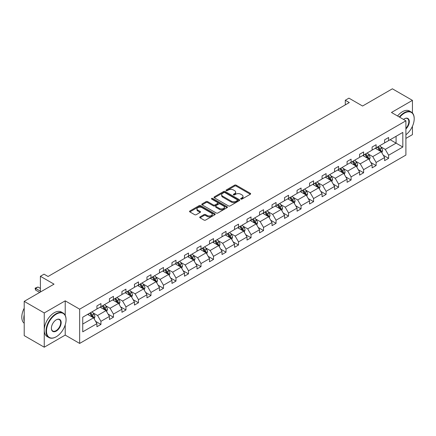 <?xml version="1.0" encoding="UTF-8"?>
<svg xmlns="http://www.w3.org/2000/svg" width="436" height="436" viewBox="0 0 436 436"><rect width="100%" height="100%" fill="white"/><g stroke="black" fill="none" stroke-linecap="round" stroke-linejoin="round"><path stroke-width="0.65" d="M240.874 199.078A0.779 0.452 0 0 0 241.975 199.078L250.34 194.254A1.112 0.643 0 0 0 250.662 193.797A1.112 0.643 0 0 0 250.34 193.344L236.17 185.164A1.112 0.643 0 0 0 234.595 185.164L226.235 189.992A0.779 0.452 0 0 0 226.006 190.309A0.779 0.452 0 0 0 226.235 190.63A0.779 0.452 0 0 0 227.336 190.63L228.42 190.003A3.564 2.055 0 0 1 233.456 190.003L234.639 190.685A3.564 2.055 0 0 1 235.68 192.14A3.564 2.055 0 0 1 234.639 193.595L233.554 194.216A0.779 0.452 0 0 0 233.325 194.538A0.779 0.452 0 0 0 233.554 194.854A0.779 0.452 0 0 0 234.655 194.854L235.74 194.227A3.564 2.055 0 0 1 240.776 194.227L241.958 194.908A3.564 2.055 0 0 1 242.999 196.364A3.564 2.055 0 0 1 241.958 197.819L240.874 198.445A0.779 0.452 0 0 0 240.645 198.762A0.779 0.452 0 0 0 240.874 199.078L240.874 198.445M412.434 112.979L412.434 100.373L392.389 88.802L362.567 106.019L348.936 98.149L345.285 100.258L345.285 104.885M405.9 138.403L412.434 134.631L412.434 126.287M65.215 315.359L65.215 300.84L44.249 312.944L44.249 347.198L24.203 335.627L24.203 301.369L54.031 284.152L40.401 276.282L40.401 292.022M44.249 312.944L24.203 301.369M200.048 216.883A1.112 0.643 0 0 0 199.721 217.335A1.112 0.643 0 0 0 200.048 217.787L204.021 220.082A1.112 0.643 0 0 0 205.596 220.082L214.883 214.725A1.112 0.643 0 0 0 215.21 214.267A1.112 0.643 0 0 0 214.883 213.814L200.718 205.634A1.112 0.643 0 0 0 199.143 205.634L189.856 210.997A1.112 0.643 0 0 0 189.529 211.449A1.112 0.643 0 0 0 189.856 211.907L194.658 214.675A1.112 0.643 0 0 0 196.233 214.675L200.206 212.381A1.112 0.643 0 0 0 200.533 211.929A1.112 0.643 0 0 0 200.206 211.471L197.824 210.098A2.976 1.717 0 0 1 196.952 208.882A2.976 1.717 0 0 1 198.789 207.296A2.976 1.717 0 0 1 202.037 207.667L211.362 213.051A2.976 1.717 0 0 1 212.234 214.267A2.976 1.717 0 0 1 210.397 215.858A2.976 1.717 0 0 1 207.149 215.482L205.596 214.588A1.112 0.643 0 0 0 204.021 214.588L200.048 216.883L200.048 217.787M40.401 276.282L44.052 274.173L48.058 276.489L349.296 102.574L345.285 100.258M65.215 300.84L79.652 309.173L405.9 120.81L405.9 155.069L79.652 343.426L79.652 309.173M412.434 100.373L391.468 112.477L405.9 120.81M228.497 205.95A1.112 0.643 0 0 0 230.072 205.95L239.359 200.593A1.112 0.643 0 0 0 239.686 200.135A1.112 0.643 0 0 0 239.359 199.683L225.194 191.502A1.112 0.643 0 0 0 223.619 191.502L214.332 196.865A1.112 0.643 0 0 0 214.005 197.317A1.112 0.643 0 0 0 214.332 197.775L228.497 205.95M211.929 199.247A0.779 0.452 0 0 1 212.719 199.361L212.719 198.435L227.123 206.746A1.112 0.643 0 0 1 227.445 207.204A1.112 0.643 0 0 1 227.123 207.656L217.837 213.019A1.112 0.643 0 0 1 216.261 213.019L202.091 204.838L202.091 203.928A1.112 0.643 0 0 0 201.77 204.386A1.112 0.643 0 0 0 202.091 204.838M202.091 203.928L206.07 201.634A1.112 0.643 0 0 1 207.64 201.634L213.389 204.953A1.112 0.643 0 0 0 214.959 204.953L217.597 203.432A1.112 0.643 0 0 0 217.924 202.974A1.112 0.643 0 0 0 217.597 202.522L211.618 199.067A0.779 0.452 0 0 1 211.389 198.751A0.779 0.452 0 0 1 211.869 198.336A0.779 0.452 0 0 1 212.719 198.435M82.736 317.201L96.928 309.01L96.928 305.909L100.939 303.592L100.939 306.693L109.436 301.788L109.436 298.687L113.447 296.371L113.447 299.472L121.944 294.567L121.944 291.466L125.955 289.15L125.955 292.251L134.452 287.346L134.452 284.245L138.463 281.928L138.463 285.03L146.959 280.125L146.959 277.024L150.97 274.707L150.97 277.808L159.467 272.903L159.467 269.802L163.478 267.486L163.478 270.587L171.975 265.682L171.975 262.581L175.986 260.265L175.986 263.366L184.483 258.461L184.483 255.354L188.494 253.044L188.494 256.145L196.99 251.24L196.99 248.133L201.001 245.822L201.001 248.923L209.503 244.018L209.503 240.912L213.509 238.601L213.509 241.702L222.011 236.792L222.011 233.691L226.017 231.38L226.017 234.481L234.519 229.57L234.519 226.469L238.525 224.159L238.525 227.26L247.027 222.349L247.027 219.248L251.032 216.937L251.032 220.038L259.534 215.128L259.534 212.027L263.54 209.716L263.54 212.817L272.042 207.907L272.042 204.806L276.048 202.495L276.048 205.596L284.55 200.685L284.55 197.584L288.556 195.274L288.556 198.375L297.058 193.464L297.058 190.363L301.069 188.047L301.069 191.153L309.565 186.243L309.565 183.142L313.577 180.826L313.577 183.932L322.073 179.022L322.073 175.921L326.084 173.604L326.084 176.705L334.581 171.8L334.581 168.699L338.592 166.383L338.592 169.484L347.089 164.579L347.089 161.478L351.1 159.162L351.1 162.263L359.596 157.358L359.596 154.257L363.608 151.941L363.608 155.042L372.104 150.137L372.104 147.036L376.115 144.719L376.115 147.82L384.612 142.915L384.612 139.814L388.623 137.498L388.623 140.599L402.815 132.408L402.815 147.036L388.623 155.227L388.623 158.328L384.612 160.644L384.612 157.543L376.115 162.448L376.115 165.555L372.104 167.865L372.104 164.764L363.608 169.669L363.608 172.776L359.596 175.087L359.596 171.986L351.1 176.891L351.1 179.997L347.089 182.308L347.089 179.207L338.592 184.117L338.592 187.218L334.581 189.529L334.581 186.428L326.084 191.339L326.084 194.44L322.073 196.75L322.073 193.649L313.577 198.56L313.577 201.661L309.565 203.972L309.565 200.871L301.069 205.781L301.069 208.882L297.058 211.193L297.058 208.092L288.556 213.002L288.556 216.103L284.55 218.414L284.55 215.313L276.048 220.224L276.048 223.325L272.042 225.641L272.042 222.534L263.54 227.445L263.54 230.546L259.534 232.862L259.534 229.756L251.032 234.666L251.032 237.767L247.027 240.083L247.027 236.977L238.525 241.887L238.525 244.988L234.519 247.305L234.519 244.204L226.017 249.109L226.017 252.21L222.011 254.526L222.011 251.425L213.509 256.33L213.509 259.431L209.503 261.747L209.503 258.646L201.001 263.551L201.001 266.652L196.99 268.968L196.99 265.867L188.494 270.772L188.494 273.873L184.483 276.19L184.483 273.089L175.986 277.994L175.986 281.095L171.975 283.411L171.975 280.31L163.478 285.215L163.478 288.316L159.467 290.632L159.467 287.531L150.97 292.436L150.97 295.537L146.959 297.853L146.959 294.752L138.463 299.657L138.463 302.758L134.452 305.075L134.452 301.974L125.955 306.879L125.955 309.98L121.944 312.296L121.944 309.195L113.447 314.1L113.447 317.201L109.436 319.517L109.436 316.416L100.939 321.321L100.939 324.422L96.928 326.738L96.928 323.637L82.736 331.829L82.736 317.201M100.133 307.157L106.068 310.585L97.571 315.49L92.928 312.808M97.571 315.49L100.939 321.321M106.068 310.585L109.436 316.416M96.928 308.268L97.571 308.639L100.939 306.693M112.646 299.935L118.576 303.363L110.079 308.268L105.436 305.587M110.079 308.268L113.447 314.1M118.576 303.363L121.944 309.195M109.436 301.047L110.079 301.418L113.447 299.472M125.154 292.714L131.083 296.142L122.587 301.047L117.943 298.366M122.587 301.047L125.955 306.879M131.083 296.142L134.452 301.974M121.944 293.826L122.587 294.196L125.955 292.251M137.662 285.493L143.591 288.921L135.095 293.826L130.451 291.144M135.095 293.826L138.463 299.657M143.591 288.921L146.959 294.752M134.452 286.605L135.095 286.975L138.463 285.03M150.169 278.272L156.099 281.7L147.602 286.605L142.959 283.923M147.602 286.605L150.97 292.436M156.099 281.7L159.467 287.531M146.959 279.383L147.602 279.754L150.97 277.808M162.677 271.05L168.607 274.473L160.11 279.383L155.467 276.702M160.11 279.383L163.478 285.215M168.607 274.473L171.975 280.31M159.467 272.162L160.11 272.533L163.478 270.587M175.185 263.829L181.12 267.252L172.618 272.162L167.98 269.481M172.618 272.162L175.986 277.994M181.12 267.252L184.483 273.089M171.975 264.941L172.618 265.311L175.986 263.366M187.693 256.608L193.628 260.03L185.126 264.941L180.488 262.259M185.126 264.941L188.494 270.772M193.628 260.03L196.99 265.867M184.483 257.72L185.126 258.09L188.494 256.145M200.2 249.387L206.135 252.809L197.633 257.72L192.995 255.038M197.633 257.72L201.001 263.551M206.135 252.809L209.503 258.646M196.99 250.498L197.633 250.869L201.001 248.923M212.708 242.165L218.643 245.588L210.141 250.498L205.503 247.817M210.141 250.498L213.509 256.33M218.643 245.588L222.011 251.425M209.503 243.277L210.141 243.648L213.509 241.702M225.216 234.944L231.151 238.367L222.649 243.277L218.011 240.596M222.649 243.277L226.017 249.109M231.151 238.367L234.519 244.204M222.011 236.056L222.649 236.426L226.017 234.481M237.724 227.723L243.659 231.145L235.157 236.056L230.519 233.374M235.157 236.056L238.525 241.887M243.659 231.145L247.027 236.977M234.519 228.835L235.157 229.2L238.525 227.26M250.231 220.502L256.166 223.924L247.664 228.835L243.026 226.153M247.664 228.835L251.032 234.666M256.166 223.924L259.534 229.756M247.027 221.613L247.664 221.979L251.032 220.038M262.739 213.28L268.674 216.703L260.172 221.613L255.534 218.932M260.172 221.613L263.54 227.445M268.674 216.703L272.042 222.534M259.534 214.387L260.172 214.757L263.54 212.817M275.247 206.059L281.182 209.482L272.685 214.387L268.042 211.711M272.685 214.387L276.048 220.224M281.182 209.482L284.55 215.313M272.042 207.165L272.685 207.536L276.048 205.596M287.755 198.838L293.69 202.26L285.193 207.165L280.55 204.489M285.193 207.165L288.556 213.002M293.69 202.26L297.058 208.092M284.55 199.944L285.193 200.315L288.556 198.375M300.262 191.617L306.197 195.039L297.701 199.944L293.057 197.268M297.701 199.944L301.069 205.781M306.197 195.039L309.565 200.871M297.058 192.723L297.701 193.094L301.069 191.153M312.77 184.39L318.705 187.818L310.209 192.723L305.565 190.047M310.209 192.723L313.577 198.56M318.705 187.818L322.073 193.649M309.565 185.502L310.209 185.872L313.577 183.932M325.278 177.169L331.213 180.597L322.716 185.502L318.073 182.826M322.716 185.502L326.084 191.339M331.213 180.597L334.581 186.428M322.073 178.28L322.716 178.651L326.084 176.705M337.791 169.947L343.721 173.375L335.224 178.28L330.581 175.604M335.224 178.28L338.592 184.117M343.721 173.375L347.089 179.207M334.581 171.059L335.224 171.43L338.592 169.484M350.299 162.726L356.228 166.154L347.732 171.059L343.088 168.383M347.732 171.059L351.1 176.891M356.228 166.154L359.596 171.986M347.089 163.838L347.732 164.209L351.1 162.263M362.807 155.505L368.736 158.933L360.24 163.838L355.596 161.162M360.24 163.838L363.608 169.669M368.736 158.933L372.104 164.764M359.596 156.617L360.24 156.987L363.608 155.042M375.314 148.284L381.244 151.712L372.747 156.617L368.104 153.941M372.747 156.617L376.115 162.448M381.244 151.712L384.612 157.543M372.104 149.395L372.747 149.766L376.115 147.82M390.144 139.722L396.079 143.144L385.255 149.395L380.612 146.719M385.255 149.395L388.623 155.227M402.815 147.036L396.079 143.144L396.079 136.294L402.815 132.408M44.249 347.198L65.215 335.093L79.652 343.426M384.612 142.174L385.255 142.545L388.623 140.599M82.736 324.052L93.56 317.806L87.625 314.378M93.56 317.806L96.928 323.637M383.293 155.254L388.623 158.328M370.785 162.475L376.115 165.555M358.272 169.697L363.608 172.776M345.764 176.918L351.1 179.997M333.257 184.139L338.592 187.218M320.749 191.36L326.084 194.44M308.241 198.582L313.577 201.661M295.733 205.803L301.069 208.882M283.226 213.024L288.556 216.103M270.718 220.245L276.048 223.325M258.21 227.467L263.54 230.546M245.702 234.688L251.032 237.767M233.195 241.909L238.525 244.988M220.687 249.13L226.017 252.21M208.179 256.352L213.509 259.431M195.671 263.573L201.001 266.652M183.164 270.794L188.494 273.873M170.656 278.015L175.986 281.095M158.148 285.237L163.478 288.316M145.64 292.458L150.97 295.537M133.127 299.679L138.463 302.758M120.619 306.9L125.955 309.98M108.112 314.122L113.447 317.201M95.604 321.348L100.939 324.422M65.215 335.093L65.215 324.864M241.184 199.192L241.958 198.745A3.564 2.055 0 0 0 242.999 197.29L242.999 196.364M235.68 192.14L235.68 193.066A3.564 2.055 0 0 1 234.639 194.521L233.865 194.963M250.324 194.26L236.17 186.09A1.112 0.643 0 0 0 234.595 186.09L226.546 190.739M239.342 200.598L225.194 192.429A1.112 0.643 0 0 0 223.619 192.429L214.349 197.78M237.391 200.456A0.779 0.452 0 0 0 237.62 200.135A0.779 0.452 0 0 0 237.391 199.819L224.954 192.641A0.779 0.452 0 0 0 223.853 192.641L222.714 193.301A3.564 2.055 0 0 0 221.668 194.75A3.564 2.055 0 0 0 222.714 196.205L231.211 201.116A3.564 2.055 0 0 0 236.252 201.116L237.391 200.456L237.391 201.383A0.779 0.452 0 0 0 237.62 201.061L237.62 200.135M221.668 194.75L221.668 195.677A3.564 2.055 0 0 0 222.714 197.132L222.714 196.205M237.391 201.383L236.252 202.037A3.564 2.055 0 0 1 231.211 202.037L222.714 197.132M202.108 204.849L206.07 202.56L206.07 201.634M217.924 202.974L217.924 203.901A1.112 0.643 0 0 1 217.597 204.359L214.959 205.879A1.112 0.643 0 0 1 213.389 205.879L207.64 202.56A1.112 0.643 0 0 0 206.07 202.56M212.719 199.361L227.107 207.667M219.346 208.397A2.976 1.717 0 0 0 222.594 208.768A2.976 1.717 0 0 0 224.431 207.182A2.976 1.717 0 0 0 223.559 205.966L220.273 204.064A1.112 0.643 0 0 0 218.698 204.064L216.065 205.59A1.112 0.643 0 0 0 215.738 206.043A1.112 0.643 0 0 0 216.065 206.501L219.346 208.397L219.346 209.318A2.976 1.717 0 0 0 222.594 209.694A2.976 1.717 0 0 0 224.431 208.103L224.431 207.182M215.738 206.043L215.738 206.969A1.112 0.643 0 0 0 216.065 207.422L216.065 206.501M219.346 209.318L216.065 207.422M212.234 214.267L212.234 215.193A2.976 1.717 0 0 1 210.397 216.779A2.976 1.717 0 0 1 207.149 216.409L205.596 215.509A1.112 0.643 0 0 0 204.021 215.509L200.064 217.798M196.952 208.882L196.952 209.809A2.976 1.717 0 0 0 197.824 211.024L197.824 210.098M200.189 212.392L197.824 211.024M214.866 214.73L200.718 206.56A1.112 0.643 0 0 0 199.143 206.56L189.873 211.912M381.854 152.769L382.595 150.638A3.003 1.733 -120 0 0 381.636 148.077L379.832 145.673M376.606 149.03L375.827 147.989M380.802 151.456L380.971 150.763A3.003 1.733 -120 0 0 380.11 148.959L378.312 146.556M377.56 146.987L379.538 149.635A1.531 0.883 60 0 1 379.816 150.098L380.971 150.763M377.347 147.112L379.146 149.515A3.003 1.733 60 0 1 379.898 150.932M405.9 134.751A13.832 7.984 120 0 0 414.2 118.799A13.832 7.984 120 0 0 404.417 113.147A13.832 7.984 120 0 0 399.725 117.246M399.305 117.006A14.175 8.186 -60 0 1 404.177 112.733A14.175 8.186 -60 0 1 411.262 112.03A14.175 8.186 -60 0 1 414.2 118.521A14.175 8.186 -60 0 1 414.2 118.657M403.502 119.426A6.916 3.995 -60 0 1 404.417 118.799L404.417 118.799A6.916 3.995 -60 0 1 409.251 120.788A6.916 3.995 -60 0 1 405.9 128.969M397.545 115.987A14.175 8.186 -60 0 1 402.412 111.714A14.175 8.186 -60 0 1 409.502 111.011L411.262 112.03M405.9 128.298A6.578 3.799 120 0 0 407.464 118.608A6.578 3.799 120 0 0 404.297 118.87M56.037 336.875L56.277 336.739A13.832 7.984 120 0 0 66.059 319.795A13.832 7.984 120 0 0 56.277 314.149A13.832 7.984 120 0 0 46.494 331.088A13.832 7.984 120 0 0 56.277 336.739L56.037 336.875A14.175 8.186 -60 0 1 48.952 337.578A14.175 8.186 -60 0 1 46.777 326.221A14.175 8.186 -60 0 1 56.037 313.729A14.175 8.186 -60 0 1 63.122 313.026A14.175 8.186 -60 0 1 66.059 319.517A14.175 8.186 -60 0 1 66.059 319.659M56.277 331.088A6.916 3.995 -60 0 1 51.388 328.264A6.916 3.995 -60 0 1 56.277 319.795L56.277 319.795A6.916 3.995 -60 0 1 61.171 322.618A6.916 3.995 -60 0 1 56.277 331.088M51.388 328.123A6.578 3.799 120 0 0 52.751 331A6.578 3.799 120 0 0 56.037 330.673A6.578 3.799 120 0 0 60.332 324.88A6.578 3.799 120 0 0 59.323 319.61A6.578 3.799 120 0 0 56.157 319.866M48.952 337.578L47.186 336.559A14.175 8.186 -60 0 1 45.012 325.202A14.175 8.186 -60 0 1 54.271 312.71A14.175 8.186 -60 0 1 61.362 312.013L63.122 313.026M24.203 321.278A14.175 8.186 -60 0 1 24.203 314.797M24.203 323.245A14.175 8.186 -60 0 1 24.203 308.198M369.347 159.99L370.082 157.859A3.003 1.733 -120 0 0 369.128 155.298L367.325 152.894M364.098 156.251L363.319 155.211M368.295 158.677L368.464 157.985A3.003 1.733 -120 0 0 367.603 156.181L365.804 153.777M365.052 154.213L367.03 156.856A1.531 0.883 60 0 1 367.308 157.32L368.464 157.985M364.839 154.333L366.638 156.737A3.003 1.733 60 0 1 367.39 158.154M356.839 167.211L357.575 165.081A3.003 1.733 -120 0 0 356.615 162.519L354.817 160.116M351.59 163.473L350.811 162.432M355.787 165.898L355.956 165.206A3.003 1.733 -120 0 0 355.095 163.402L353.296 160.998M352.544 161.434L354.523 164.078A1.531 0.883 60 0 1 354.8 164.541L355.956 165.206M352.332 161.554L354.13 163.958A3.003 1.733 60 0 1 354.882 165.375M344.331 174.433L345.067 172.302A3.003 1.733 -120 0 0 344.108 169.74L342.309 167.337M339.083 170.694L338.303 169.653M343.279 173.119L343.448 172.427A3.003 1.733 -120 0 0 342.587 170.623L340.788 168.22M340.031 168.656L342.015 171.299A1.531 0.883 60 0 1 342.293 171.762L343.448 172.427M339.824 168.776L341.622 171.179A3.003 1.733 60 0 1 342.374 172.596M331.823 181.654L332.559 179.523A3.003 1.733 -120 0 0 331.6 176.962L329.801 174.558M326.575 177.915L325.79 176.874M330.771 180.34L330.94 179.648A3.003 1.733 -120 0 0 330.079 177.844L328.281 175.441M327.523 175.877L329.507 178.52A1.531 0.883 60 0 1 329.785 178.983L330.94 179.648M327.316 175.997L329.115 178.4A3.003 1.733 60 0 1 329.867 179.817M319.315 188.875L320.051 186.744A3.003 1.733 -120 0 0 319.092 184.183L317.294 181.785M314.067 185.137L313.282 184.096M318.264 187.562L318.433 186.87A3.003 1.733 -120 0 0 317.572 185.066L315.768 182.662M315.015 183.098L316.999 185.741A1.531 0.883 60 0 1 317.277 186.205L318.433 186.87M314.808 183.218L316.607 185.622A3.003 1.733 60 0 1 317.359 187.039M306.808 196.096L307.543 193.965A3.003 1.733 -120 0 0 306.584 191.404L304.786 189.006M301.559 192.358L300.775 191.317M305.756 194.783L305.925 194.091A3.003 1.733 -120 0 0 305.064 192.287L303.26 189.883M302.508 190.319L304.492 192.963A1.531 0.883 60 0 1 304.769 193.426L305.925 194.091M302.301 190.439L304.099 192.843A3.003 1.733 60 0 1 304.851 194.26M294.3 203.318L295.036 201.187A3.003 1.733 -120 0 0 294.077 198.631L292.278 196.227M289.046 199.579L288.267 198.538M293.248 202.004L293.412 201.318A3.003 1.733 -120 0 0 292.556 199.508L290.752 197.105M290 197.541L291.984 200.184A1.531 0.883 60 0 1 292.262 200.647L293.412 201.318M289.793 197.661L291.591 200.064A3.003 1.733 60 0 1 292.338 201.481M281.792 210.539L282.528 208.408A3.003 1.733 -120 0 0 281.569 205.852L279.77 203.449M276.538 206.806L275.759 205.759M280.74 209.226L280.904 208.539A3.003 1.733 -120 0 0 280.048 206.729L278.244 204.326M277.492 204.762L279.476 207.405A1.531 0.883 60 0 1 279.754 207.868L280.904 208.539M277.285 204.882L279.084 207.285A3.003 1.733 60 0 1 279.83 208.702M269.285 217.76L270.02 215.629A3.003 1.733 -120 0 0 269.061 213.073L267.263 210.67M264.031 214.027L263.251 212.981M268.233 216.447L268.396 215.76A3.003 1.733 -120 0 0 267.541 213.951L265.737 211.547M264.984 211.983L266.968 214.626A1.531 0.883 60 0 1 267.246 215.09L268.396 215.76M264.777 212.103L266.576 214.507A3.003 1.733 60 0 1 267.323 215.924M256.777 224.981L257.513 222.851A3.003 1.733 -120 0 0 256.553 220.294L254.755 217.891M251.523 221.248L250.744 220.202M255.719 223.668L255.888 222.981A3.003 1.733 -120 0 0 255.027 221.172L253.229 218.768M252.477 219.204L254.46 221.848A1.531 0.883 60 0 1 254.738 222.311L255.888 222.981M252.27 219.324L254.068 221.728A3.003 1.733 60 0 1 254.815 223.145M244.269 232.203L245.005 230.072A3.003 1.733 -120 0 0 244.046 227.516L242.247 225.112M239.015 228.469L238.236 227.423M243.212 230.889L243.381 230.203A3.003 1.733 -120 0 0 242.52 228.393L240.721 225.99M239.969 226.426L241.953 229.069A1.531 0.883 60 0 1 242.231 229.532L243.381 230.203M239.762 226.546L241.56 228.949A3.003 1.733 60 0 1 242.307 230.366M231.761 239.424L232.497 237.293A3.003 1.733 -120 0 0 231.538 234.737L229.739 232.334M226.507 235.691L225.728 234.644M230.704 238.111L230.873 237.424A3.003 1.733 -120 0 0 230.012 235.614L228.213 233.211M227.461 233.647L229.44 236.29A1.531 0.883 60 0 1 229.723 236.753L230.873 237.424M227.254 233.767L229.053 236.17A3.003 1.733 60 0 1 229.799 237.587M219.254 246.645L219.989 244.514A3.003 1.733 -120 0 0 219.03 241.958L217.232 239.555M214 242.912L213.22 241.871M218.196 245.332L218.365 244.645A3.003 1.733 -120 0 0 217.504 242.836L215.706 240.432M214.953 240.868L216.932 243.511A1.531 0.883 60 0 1 217.21 243.98L218.365 244.645M214.741 240.988L216.545 243.392A3.003 1.733 60 0 1 217.292 244.809M206.74 253.866L207.482 251.736A3.003 1.733 -120 0 0 206.522 249.179L204.718 246.776M201.492 250.133L200.713 249.092M205.688 252.553L205.857 251.866A3.003 1.733 -120 0 0 204.996 250.057L203.198 247.653M202.446 248.089L204.424 250.733A1.531 0.883 60 0 1 204.702 251.201L205.857 251.866M202.233 248.209L204.037 250.613A3.003 1.733 60 0 1 204.784 252.03M194.233 261.088L194.974 258.957A3.003 1.733 -120 0 0 194.015 256.401L192.211 253.997M188.984 257.354L188.205 256.314M193.181 259.774L193.35 259.088A3.003 1.733 -120 0 0 192.489 257.278L190.69 254.875M189.938 255.311L191.916 257.954A1.531 0.883 60 0 1 192.194 258.423L193.35 259.088M189.725 255.431L191.529 257.834A3.003 1.733 60 0 1 192.276 259.251M181.725 268.309L182.466 266.178A3.003 1.733 -120 0 0 181.507 263.622L179.703 261.219M176.476 264.576L175.697 263.535M180.673 266.995L180.842 266.309A3.003 1.733 -120 0 0 179.981 264.499L178.182 262.096M177.43 262.532L179.409 265.175A1.531 0.883 60 0 1 179.686 265.644L180.842 266.309M177.218 262.652L179.022 265.055A3.003 1.733 60 0 1 179.768 266.478M169.217 275.53L169.958 273.399A3.003 1.733 -120 0 0 168.999 270.843L167.195 268.44M163.969 271.797L163.189 270.756M168.165 274.217L168.334 273.53A3.003 1.733 -120 0 0 167.473 271.721L165.675 269.317M164.922 269.753L166.901 272.396A1.531 0.883 60 0 1 167.179 272.865L168.334 273.53M164.71 269.873L166.514 272.277A3.003 1.733 60 0 1 167.261 273.699M156.709 282.751L157.451 280.62A3.003 1.733 -120 0 0 156.491 278.064L154.687 275.661M151.461 279.018L150.682 277.977M155.657 281.443L155.826 280.751A3.003 1.733 -120 0 0 154.965 278.942L153.167 276.538M152.415 276.974L154.393 279.618A1.531 0.883 60 0 1 154.671 280.086L155.826 280.751M152.202 277.094L154.006 279.498A3.003 1.733 60 0 1 154.753 280.92M144.202 289.973L144.937 287.842A3.003 1.733 -120 0 0 143.984 285.286L142.18 282.882M138.953 286.239L138.174 285.199M143.15 288.665L143.319 287.973A3.003 1.733 -120 0 0 142.458 286.163L140.659 283.76M139.907 284.196L141.885 286.839A1.531 0.883 60 0 1 142.163 287.308L143.319 287.973M139.694 284.316L141.493 286.719A3.003 1.733 60 0 1 142.245 288.142M131.694 297.194L132.43 295.068A3.003 1.733 -120 0 0 131.47 292.507L129.672 290.103M126.445 293.461L125.666 292.42M130.642 295.886L130.811 295.194A3.003 1.733 -120 0 0 129.95 293.384L128.151 290.981M127.399 291.417L129.378 294.06A1.531 0.883 60 0 1 129.656 294.529L130.811 295.194M127.187 291.537L128.985 293.94A3.003 1.733 60 0 1 129.737 295.363M119.186 304.415L119.922 302.29A3.003 1.733 -120 0 0 118.963 299.728L117.164 297.325M113.938 300.682L113.158 299.641M118.134 303.107L118.303 302.415A3.003 1.733 -120 0 0 117.442 300.606L115.644 298.208M114.886 298.638L116.87 301.287A1.531 0.883 60 0 1 117.148 301.75L118.303 302.415M114.679 298.758L116.477 301.162A3.003 1.733 60 0 1 117.23 302.584M106.678 311.636L107.414 309.511A3.003 1.733 -120 0 0 106.455 306.949L104.656 304.546M101.43 307.903L100.645 306.862M105.626 310.328L105.795 309.636A3.003 1.733 -120 0 0 104.934 307.827L103.136 305.429M102.378 305.859L104.362 308.508A1.531 0.883 60 0 1 104.64 308.971L105.795 309.636M102.171 305.979L103.97 308.383A3.003 1.733 60 0 1 104.722 309.805M94.171 318.858L94.906 316.732A3.003 1.733 -120 0 0 93.947 314.171L92.149 311.767M88.922 315.124L88.137 314.084M93.119 317.55L93.288 316.858A3.003 1.733 -120 0 0 92.427 315.054L90.623 312.65M89.871 313.081L91.854 315.729A1.531 0.883 60 0 1 92.132 316.193L93.288 316.858M89.663 313.206L91.462 315.604A3.003 1.733 60 0 1 92.214 317.027M40.401 288.409L37.981 287.013L35.578 288.398L40.401 291.188M35.578 290.065L35.136 288.425L35.136 288.147L35.578 288.398L35.578 290.065L39.681 292.436M35.136 288.147L37.981 287.013M241.958 198.745L241.958 197.819M233.554 194.854L233.554 194.216M234.639 194.521L234.639 193.595M226.235 190.63L226.235 189.992M234.595 186.09L234.595 185.164M236.17 186.09L236.17 185.164M250.34 194.254L250.34 193.344M214.332 197.775L214.332 196.865M223.619 192.429L223.619 191.502M225.194 192.429L225.194 191.502M239.359 200.593L239.359 199.683M231.211 202.037L231.211 201.116M236.252 202.037L236.252 201.116M207.64 202.56L207.64 201.634M213.389 205.879L213.389 204.953M214.959 205.879L214.959 204.953M217.597 204.359L217.597 203.432M227.123 207.656L227.123 206.746M204.021 215.509L204.021 214.588M205.596 215.509L205.596 214.588M207.149 216.409L207.149 215.482M200.206 212.381L200.206 211.471M189.856 211.907L189.856 210.997M199.143 206.56L199.143 205.634M200.718 206.56L200.718 205.634M214.883 214.725L214.883 213.814M381.031 151.586L382.574 150.693M380.11 148.959L381.636 148.077M378.295 150.006L379.146 149.515M368.524 158.808L370.066 157.914M367.603 156.181L369.128 155.298M365.788 157.227L366.638 156.737M356.016 166.029L357.558 165.135M355.095 163.402L356.615 162.519M353.28 164.448L354.13 163.958M343.508 173.25L345.05 172.362M342.587 170.623L344.108 169.74M340.772 171.67L341.622 171.179M330.995 180.471L332.543 179.583M330.079 177.844L331.6 176.962M328.259 178.891L329.115 178.4M318.487 187.693L320.035 186.804M317.572 185.066L319.092 184.183M315.751 186.112L316.607 185.622M305.979 194.914L307.527 194.025M305.064 192.287L306.584 191.404M303.243 193.333L304.099 192.843M293.472 202.135L295.019 201.247M292.556 199.508L294.077 198.631M290.736 200.555L291.591 200.064M280.964 209.356L282.506 208.468M280.048 206.729L281.569 205.852M278.228 207.776L279.084 207.285M268.456 216.578L269.998 215.689M267.541 213.951L269.061 213.073M265.72 214.997L266.576 214.507M255.948 223.799L257.491 222.91M255.027 221.172L256.553 220.294M253.212 222.218L254.068 221.728M243.441 231.02L244.983 230.132M242.52 228.393L244.046 227.516M240.705 229.445L241.56 228.949M230.933 238.241L232.475 237.353M230.012 235.614L231.538 234.737M228.197 236.666L229.053 236.17M218.425 245.463L219.967 244.574M217.504 242.836L219.03 241.958M215.689 243.888L216.545 243.392M205.917 252.684L207.46 251.795M204.996 250.057L206.522 249.179M203.181 251.109L204.037 250.613M193.41 259.905L194.952 259.017M192.489 257.278L194.015 256.401M190.674 258.33L191.529 257.834M180.902 267.132L182.444 266.238M179.981 264.499L181.507 263.622M178.166 265.551L179.022 265.055M168.394 274.353L169.936 273.459M167.473 271.721L168.999 270.843M165.658 272.773L166.514 272.277M155.886 281.574L157.429 280.68M154.965 278.942L156.491 278.064M153.15 279.994L154.006 279.498M143.379 288.796L144.921 287.902M142.458 286.163L143.984 285.286M140.643 287.215L141.493 286.719M130.871 296.017L132.413 295.123M129.95 293.384L131.47 292.507M128.135 294.436L128.985 293.94M118.363 303.238L119.905 302.344M117.442 300.606L118.963 299.728M115.627 301.658L116.477 301.162M105.85 310.459L107.398 309.565M104.934 307.827L106.455 306.949M103.114 308.879L103.97 308.383M93.342 317.68L94.89 316.787M92.427 315.054L93.947 314.171M90.606 316.1L91.462 315.604M414.2 118.799L414.2 118.521M66.059 319.795L66.059 319.517"/></g></svg>
